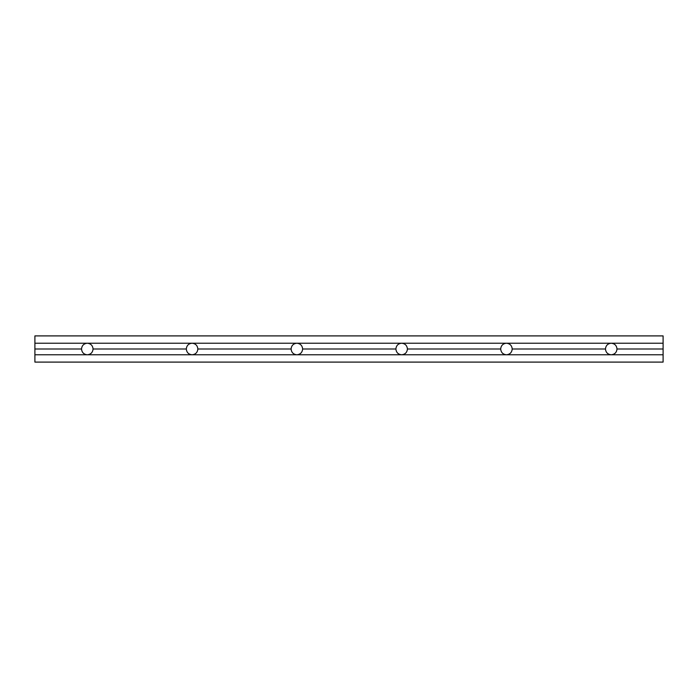 <?xml version="1.0" encoding="UTF-8"?>
<svg xmlns="http://www.w3.org/2000/svg" width="698" height="698" viewBox="0 0 698 698"><rect width="100%" height="100%" fill="white"/><g stroke="black" fill="none" stroke-linecap="round" stroke-linejoin="round"><path stroke-width="1.05" d="M616.997 349L663.1 349L663.1 343.233L611.23 343.233C614.72 343.582 616.648 345.51 616.997 349C616.648 352.49 614.72 354.418 611.23 354.767C607.74 354.418 605.812 352.49 605.471 349C605.812 345.51 607.74 343.582 611.23 343.233L506.443 343.233C509.933 343.582 511.861 345.51 512.21 349L605.463 349L512.21 349C511.861 352.49 509.933 354.418 506.443 354.767L663.1 354.767L663.1 349L616.997 349C616.648 345.51 614.72 343.582 611.23 343.233L663.1 343.233L663.1 335.904L34.9 335.904L663.1 335.904L663.1 354.767L506.443 354.767C502.953 354.418 501.024 352.49 500.684 349C501.024 345.51 502.953 343.582 506.443 343.233L401.655 343.233C405.145 343.582 407.074 345.51 407.423 349L500.675 349L407.423 349C407.074 352.49 405.145 354.418 401.655 354.767L506.443 354.767L401.655 354.767C398.165 354.418 396.237 352.49 395.897 349C396.237 345.51 398.165 343.582 401.655 343.233L296.868 343.233C300.358 343.582 302.286 345.51 302.635 349L395.888 349L302.635 349C302.286 352.49 300.358 354.418 296.868 354.767L401.655 354.767L296.868 354.767C293.378 354.418 291.45 352.49 291.101 349C291.45 345.51 293.378 343.582 296.868 343.233L192.081 343.233C195.571 343.582 197.499 345.51 197.848 349L291.101 349L197.848 349C197.499 352.49 195.571 354.418 192.081 354.767L296.868 354.767L192.081 354.767C188.591 354.418 186.663 352.49 186.314 349C186.663 345.51 188.591 343.582 192.081 343.233L87.294 343.233C90.784 343.582 92.712 345.51 93.061 349L186.314 349L93.061 349C92.712 352.49 90.784 354.418 87.294 354.767L192.081 354.767L87.294 354.767C83.804 354.418 81.875 352.49 81.526 349C81.875 345.51 83.804 343.582 87.294 343.233L34.9 343.233L34.9 349L81.526 349L34.9 349L34.9 354.767L87.294 354.767L34.9 354.767L34.9 362.096L663.1 362.096L34.9 362.096L34.9 343.233L611.23 343.233C607.74 343.582 605.812 345.51 605.471 349C605.812 352.49 607.74 354.418 611.23 354.767C614.72 354.418 616.648 352.49 616.997 349M34.9 335.904L34.9 343.233L34.9 335.904M663.1 362.096L663.1 354.767L663.1 362.096M93.061 349C92.712 345.51 90.784 343.582 87.294 343.233C83.804 343.582 81.875 345.51 81.526 349C81.875 352.49 83.804 354.418 87.294 354.767C90.784 354.418 92.712 352.49 93.061 349M197.848 349C197.499 345.51 195.571 343.582 192.081 343.233C188.591 343.582 186.663 345.51 186.314 349C186.663 352.49 188.591 354.418 192.081 354.767C195.571 354.418 197.499 352.49 197.848 349M302.635 349C302.286 345.51 300.358 343.582 296.868 343.233C293.378 343.582 291.45 345.51 291.101 349C291.45 352.49 293.378 354.418 296.868 354.767C300.358 354.418 302.286 352.49 302.635 349M407.423 349C407.074 345.51 405.145 343.582 401.655 343.233C398.165 343.582 396.237 345.51 395.897 349C396.237 352.49 398.165 354.418 401.655 354.767C405.145 354.418 407.074 352.49 407.423 349M512.21 349C511.861 345.51 509.933 343.582 506.443 343.233C502.953 343.582 501.024 345.51 500.684 349C501.024 352.49 502.953 354.418 506.443 354.767C509.933 354.418 511.861 352.49 512.21 349"/></g></svg>
